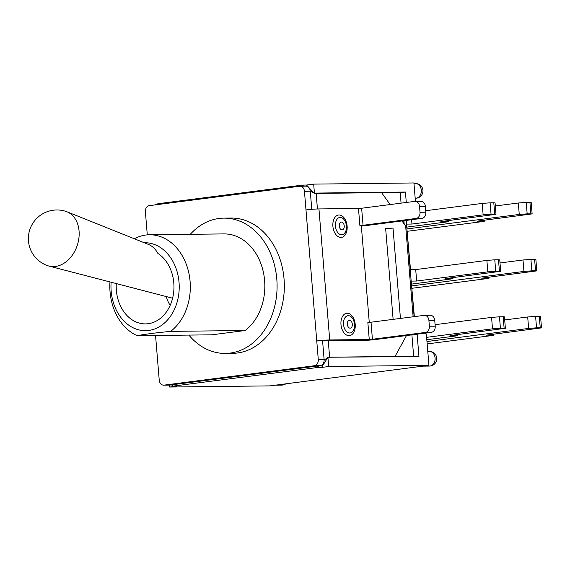 <?xml version="1.0" encoding="UTF-8"?>
<svg xmlns="http://www.w3.org/2000/svg" width="570" height="570" viewBox="0 0 570 570"><rect width="100%" height="100%" fill="white"/><g stroke="black" fill="none" stroke-linecap="round" stroke-linejoin="round"><path stroke-width="0.85" d="M55.39 266.475A28.635 21.347 108.2 0 1 49.034 266.097A28.635 21.347 108.2 0 1 48.065 265.812A28.635 28.635 0 0 1 53.345 210.209A28.635 28.635 0 0 1 65.956 211.406A28.635 21.347 108.2 0 1 66.904 211.755A28.635 21.347 108.2 0 1 78.382 241.21A28.635 21.347 108.2 0 1 55.39 266.475M66.904 211.755L148.449 244.423C152.361 246.055 155.517 249.061 157.918 253.458A37.207 28.871 89.3 0 1 173.515 293.472A37.207 28.871 89.3 0 1 148.136 323.71A37.207 28.871 89.3 0 1 145.521 323.895A37.207 28.871 89.3 0 1 116.301 283.582M109.967 281.936A51.863 40.249 -90.7 0 0 137.213 335.68C144.345 334.291 155.489 332.852 170.637 331.37A51.863 40.249 -90.7 0 0 188.798 272.816A51.863 40.249 -90.7 0 0 149.475 234.776A51.863 40.249 -90.7 0 0 134.342 238.773M144.21 242.727A43.968 34.122 89.3 0 1 177.883 274.747A43.968 34.122 89.3 0 1 162.528 324.622A43.968 34.122 89.3 0 1 126.818 323.689A43.968 34.122 89.3 0 1 111.122 282.236M149.475 234.776L223.989 233.914A51.863 40.249 89.3 0 1 263.319 271.961A51.863 40.249 89.3 0 1 245.15 330.514L211.734 334.825L137.213 335.68M245.15 330.514L170.637 331.37M190.28 234.306A67.645 52.497 89.3 0 1 223.803 218.132A67.645 52.497 89.3 0 1 276.992 282.1A67.645 52.497 89.3 0 1 230.116 353.087A67.645 52.497 89.3 0 1 225.364 353.414A67.645 52.497 89.3 0 1 188.869 335.089M223.803 218.132L231.057 218.046A67.645 52.497 89.3 0 1 284.245 282.015A67.645 52.497 89.3 0 1 237.369 353.001A67.645 52.497 89.3 0 1 232.617 353.336L225.364 353.414M317.618 366.011L317.561 367.493L172.774 386.168L176.75 386.118L169.618 387.037L169.461 385.092A5.636 4.375 -90.7 0 0 169.867 385.064L320.226 365.676A5.636 4.375 -90.7 0 0 324.116 359.506L322.584 340.881L316.756 340.953A9.248 0.527 -4.7 0 1 329.716 339.962L318.943 208.934A9.248 0.527 175.3 0 0 305.983 209.917L318.281 359.57A5.636 4.375 89.3 0 1 314.398 365.741L164.039 385.135A5.636 4.375 89.3 0 1 163.64 385.163A5.636 4.375 89.3 0 1 159.222 380.083L155.553 335.466M311.769 209.325L310.28 191.228A5.636 4.375 -90.7 0 0 305.862 186.155L300.034 186.219A5.636 4.375 89.3 0 1 304.451 191.299L305.983 209.917M322.591 340.938L363.539 340.411A9.248 0.527 -4.7 0 0 376.506 339.421L431.319 332.353A5.636 4.375 -90.7 0 0 435.209 326.183L434.732 320.347A5.636 4.375 -90.7 0 0 430.314 315.274L424.486 315.338A5.636 4.375 89.3 0 1 428.904 320.418L429.381 326.247A5.636 4.375 89.3 0 1 425.491 332.417L372.417 339.264L371.013 322.214L367.849 322.456L369.253 339.506L329.716 339.962M339.086 214.997A11.272 7.082 -97.3 0 1 346.631 231.755A11.272 7.082 -97.3 0 1 334.312 231.897A11.272 7.082 -97.3 0 1 339.086 214.997M347.166 313.243A11.272 7.082 -97.3 0 1 354.704 330.002A11.272 7.082 -97.3 0 1 342.392 330.144A11.272 7.082 -97.3 0 1 347.166 313.243M361.344 226.041A9.248 0.527 -4.7 0 0 367.13 225.442L421.95 218.374A5.636 4.375 -90.7 0 0 425.84 212.204L425.363 206.368A5.636 4.375 -90.7 0 0 420.945 201.296L415.117 201.36A5.636 4.375 89.3 0 1 419.534 206.44L420.012 212.268A5.636 4.375 89.3 0 1 416.121 218.438L363.04 225.285L361.644 208.235L414.718 201.388A5.636 4.375 89.3 0 1 415.117 201.36M369.267 322.385L361.302 225.513L359.884 225.528L363.04 225.285M318.943 208.934L358.48 208.478L359.884 225.528M361.644 208.235L358.48 208.478M371.013 322.214L424.087 315.367A5.636 4.375 89.3 0 1 424.486 315.338M369.253 339.506L372.417 339.264M147.288 234.876L145.393 211.812A5.636 4.375 89.3 0 1 149.276 205.642L299.635 186.248A5.636 4.375 89.3 0 1 300.034 186.219M157.662 204.559L157.776 203.754L302.563 185.079L302.834 186.191M172.774 386.168L172.475 384.729M417.119 334.184L418.95 356.507L327.593 357.255A9.02 0.513 -4.7 0 1 329.617 357.198L395.031 356.442L406.467 335.559M401.978 220.953L405.662 226.062L413.122 316.785M390.151 204.559L381.565 192.653L316.151 193.408A9.02 0.513 175.3 0 0 314.127 193.465L314.419 193.088L405.427 192.04L406.289 202.478M393.122 319.364L385.626 228.2L393.015 228.114L385.655 228.563M410.236 269.653L415.708 269.589L486.88 260.412L487.827 271.854L495.729 271.249L494.789 259.806L486.88 260.412M494.789 259.806L498.486 259.763L499.427 271.206L500.695 271.306L445.555 278.573L452.951 278.602L450.884 279.022L411.697 284.074M500.695 271.306L499.755 259.863L498.486 259.763M410.507 269.646L406.503 224.245M407.009 227.088L446.203 222.029L448.262 221.609L440.867 221.58L496.007 214.32L491.048 214.263L490.1 202.82L482.199 203.419L483.139 214.862L491.048 214.263M406.488 224.103L411.96 224.038L483.139 214.862M425.719 210.701L482.199 203.419M490.1 202.82L493.798 202.778L494.739 214.22M496.007 214.32L495.066 202.877L493.798 202.778M411.96 224.038L411.604 219.707M404.194 224.031L403.945 221.003M414.098 316.656L406.211 220.711M456.306 334.775L456.37 335.488L457.639 335.588L455.572 336.008L426.823 339.72M456.37 335.488L450.236 335.559L505.383 328.299L500.417 328.242L499.477 316.799L491.568 317.397L492.509 328.84L500.417 328.242M435.088 324.679L491.568 317.397M499.477 316.799L503.175 316.756L504.115 328.199M505.383 328.299L504.443 316.856L503.175 316.756M499.427 271.206L495.729 271.249M411.177 281.096L416.649 281.031L487.827 271.854M414.369 316.621L411.184 281.238M426.624 337.34L492.509 328.84M416.649 281.031L415.708 269.589M500.011 262.955L523.004 259.991L523.944 271.434L531.853 270.836L530.912 259.393L523.004 259.991M530.912 259.393L534.603 259.35L535.543 270.793L536.812 270.892L481.671 278.153L489.067 278.181L487.008 278.609L412.039 288.27M536.812 270.892L535.871 259.45L534.603 259.35M535.543 270.793L531.853 270.836M411.846 285.891L523.944 271.434M504.692 319.948L527.692 316.984L528.632 328.427L536.534 327.821L535.593 316.379L527.692 316.984M535.593 316.379L539.291 316.336L540.232 327.779L541.5 327.878L486.36 335.146L493.755 335.174L491.689 335.595L427.165 343.917M541.5 327.878L540.559 316.435L539.291 316.336M540.232 327.779L536.534 327.821M426.973 341.537L528.632 328.427M407.358 231.285L482.32 221.616L484.386 221.196L476.99 221.167L532.131 213.9L527.164 213.843L526.224 202.4L518.315 203.006L519.256 214.448L527.164 213.843M495.323 205.969L518.315 203.006M526.224 202.4L529.922 202.357L530.862 213.8M532.131 213.9L531.19 202.457L529.922 202.357M407.158 228.905L519.256 214.448M425.042 333.165L426.346 333.963L428.932 365.37L269.874 385.883L169.618 387.037M314.099 193.13L306.546 185.036L313.678 184.117L413.934 182.963L415.445 201.36M314.084 192.945L310.28 191.221L304.451 191.299M303.646 186.176L302.756 185.286M317.718 367.244L318.63 365.883M324.138 359.955L327.636 357.782L321.544 367.443L317.561 367.493M306.546 185.036L302.563 185.079M171.57 384.85L172.582 385.961M157.619 204.003L157.242 204.609M392.167 356.813L395.031 356.442M327.942 357.554L328.676 366.524L321.544 367.443M313.678 184.117L314.419 193.088M400.439 318.416L393.015 228.114M402.285 221.374L408.312 220.134M381.765 192.931L400.211 192.717L401.066 203.148M411.896 334.861L413.678 356.564M405.427 192.04L400.211 192.717M428.932 365.37L328.676 366.524M154.648 204.944L157.455 204.267M346.425 226.034A8.707 5.465 82.7 0 0 340.226 217.434A8.707 5.465 82.7 0 0 335.445 226.162A8.707 5.465 82.7 0 0 341.644 234.755A8.707 5.465 82.7 0 0 346.425 226.034M344.237 225.962A3.94 2.472 -97.3 0 1 340.789 229.397A3.94 2.472 -97.3 0 1 340.226 222.614A3.94 2.472 -97.3 0 1 344.237 225.962M354.504 324.28A8.707 5.465 82.7 0 0 348.298 315.68A8.707 5.465 82.7 0 0 343.525 324.408A8.707 5.465 82.7 0 0 349.724 333.001A8.707 5.465 82.7 0 0 354.504 324.28M352.31 324.209A3.94 2.472 -97.3 0 1 348.861 327.643A3.94 2.472 -97.3 0 1 348.306 320.853A3.94 2.472 -97.3 0 1 352.31 324.209M425.84 212.204L420.012 212.268M416.121 218.438L421.95 218.374M419.534 206.44L425.363 206.368M435.209 326.183L429.381 326.247M425.491 332.417L431.319 332.353M428.904 320.418L434.732 320.347M324.116 359.506L318.281 359.57M169.867 385.064L164.039 385.135M314.398 365.741L320.226 365.676M329.617 357.198L328.27 340.817M317.433 208.969L316.151 193.408M451.625 277.79L451.682 278.502M446.937 220.797L446.994 221.509M492.43 334.362L492.487 335.075M483.061 220.383L483.118 221.096M487.742 277.376L487.799 278.089M429.345 351.405A7.332 5.686 89.3 0 1 435.117 358.665A7.332 5.686 89.3 0 1 429.516 366.061A7.332 7.332 0 0 0 436.755 358.644A7.332 7.332 0 0 0 429.345 351.405L427.785 351.419M284.772 383.966A7.332 5.686 89.3 0 1 281.765 385.113A7.332 7.332 0 0 0 285.834 383.824M415.551 183.576A7.332 5.686 89.3 0 1 421.323 190.836A7.332 5.686 89.3 0 1 415.715 198.232A7.332 7.332 0 0 0 422.961 190.822A7.332 7.332 0 0 0 415.551 183.576L413.984 183.597M172.603 298.21L49.034 266.097M166.155 296.535A36.644 36.644 0 0 0 170.145 305.385M169.468 385.092L163.64 385.163M452.872 277.626L452.951 278.602M448.184 220.64L448.262 221.609M457.553 334.618L457.639 335.588M493.677 334.205L493.755 335.174M484.308 220.219L484.386 221.196M488.989 277.212L489.067 278.181M423.018 366.132L429.516 366.061M275.267 385.192L281.765 385.113M415.188 198.239L415.715 198.232"/></g></svg>
